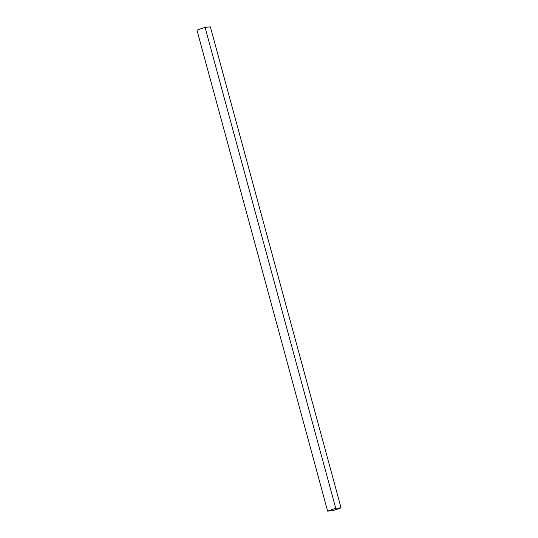 <?xml version="1.0" encoding="UTF-8"?>
<svg xmlns="http://www.w3.org/2000/svg" width="538" height="538" viewBox="0 0 538 538"><rect width="100%" height="100%" fill="white"/><g stroke="black" fill="none" stroke-linecap="round" stroke-linejoin="round"><path stroke-width="0.81" d="M196.955 30.148L327.629 511.1L332.948 510.69L341.045 507.852L210.371 26.9L341.045 507.852L335.725 508.269L205.052 27.31L210.371 26.9L205.052 27.31L335.725 508.269L327.629 511.1L196.955 30.148L205.052 27.31L196.955 30.148M327.629 511.1L332.948 510.69L341.045 507.852L335.725 508.269L327.629 511.1"/></g></svg>
